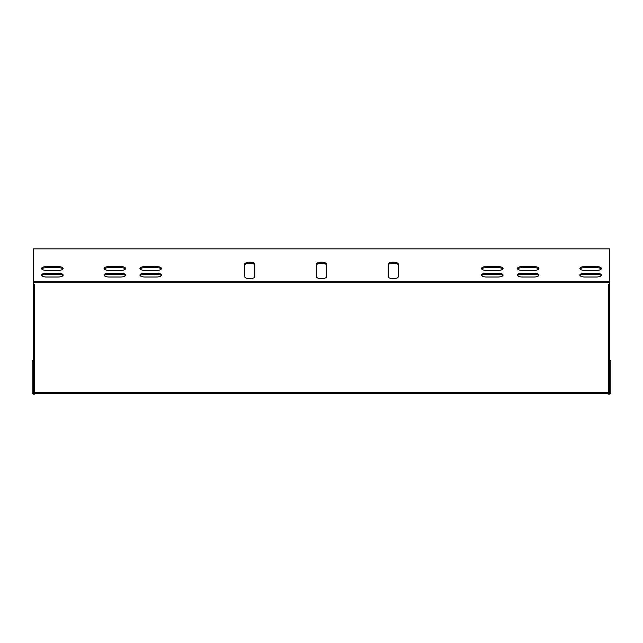 <?xml version="1.0" encoding="UTF-8"?>
<svg xmlns="http://www.w3.org/2000/svg" width="643" height="643" viewBox="0 0 643 643"><rect width="100%" height="100%" fill="white"/><g stroke="black" fill="none" stroke-linecap="round" stroke-linejoin="round"><path stroke-width="0.96" d="M609.701 281.409L33.299 281.409L33.299 248.865L609.701 248.865L609.701 394.135L608.551 394.135L608.551 284.319M33.299 281.409L33.299 394.135L34.449 394.135L34.449 284.319M388.243 276.739A5.023 1.921 0 0 0 393.267 278.66A5.023 1.921 0 0 0 398.29 276.739L398.29 264.104A5.023 1.921 0 0 0 393.267 262.183A5.023 1.921 0 0 0 388.243 264.104L388.243 276.739A5.023 1.921 180 0 0 393.267 278.66A5.023 1.921 180 0 0 398.29 276.739L398.29 265.165A5.023 1.921 0 0 0 393.267 263.244A5.023 1.921 0 0 0 388.243 265.165M156.442 277.012A5.023 1.921 0 0 0 161.465 275.091A5.023 1.921 0 0 0 156.442 273.171L144.964 273.171A5.023 1.921 0 0 0 139.941 275.091A5.023 1.921 0 0 0 144.964 277.012L156.442 277.012M156.442 270.422A5.023 1.921 0 0 0 161.465 268.501A5.023 1.921 0 0 0 156.442 266.58L144.964 266.58A5.023 1.921 0 0 0 139.941 268.501A5.023 1.921 0 0 0 144.964 270.422L156.442 270.422M522.438 266.58A5.023 1.921 0 0 0 517.414 268.501A5.023 1.921 0 0 0 522.438 270.422L533.923 270.422A5.023 1.921 0 0 0 538.947 268.501A5.023 1.921 0 0 0 533.923 266.58L522.438 266.58L522.438 267.641A5.023 1.921 0 0 0 517.607 269.031M120.562 270.422A5.023 1.921 0 0 0 125.586 268.501A5.023 1.921 0 0 0 120.562 266.58L109.077 266.58A5.023 1.921 0 0 0 104.053 268.501A5.023 1.921 0 0 0 109.077 270.422L120.562 270.422M58.127 270.422A5.023 1.921 0 0 0 63.151 268.501A5.023 1.921 0 0 0 58.127 266.58L46.65 266.58A5.023 1.921 0 0 0 41.626 268.501A5.023 1.921 0 0 0 46.65 270.422L58.127 270.422M58.127 277.012A5.023 1.921 0 0 0 63.151 275.091A5.023 1.921 0 0 0 58.127 273.171L46.65 273.171A5.023 1.921 0 0 0 41.626 275.091A5.023 1.921 0 0 0 46.65 277.012L58.127 277.012M596.35 266.58L584.873 266.58A5.023 1.921 180 0 0 579.849 268.501A5.023 1.921 180 0 0 584.873 270.422L596.35 270.422A5.023 1.921 180 0 0 601.374 268.501A5.023 1.921 180 0 0 596.35 266.58L596.35 267.641A5.023 1.921 180 0 1 601.181 269.031M596.35 273.171L584.873 273.171A5.023 1.921 180 0 0 579.849 275.091A5.023 1.921 180 0 0 584.873 277.012L596.35 277.012A5.023 1.921 180 0 0 601.374 275.091A5.023 1.921 180 0 0 596.35 273.171L596.35 274.231A5.023 1.921 180 0 1 601.181 275.622M522.438 273.171A5.023 1.921 0 0 0 517.414 275.091A5.023 1.921 0 0 0 522.438 277.012L533.923 277.012A5.023 1.921 0 0 0 538.947 275.091A5.023 1.921 0 0 0 533.923 273.171L522.438 273.171L522.438 274.231A5.023 1.921 0 0 0 517.607 275.622M120.562 277.012A5.023 1.921 0 0 0 125.586 275.091A5.023 1.921 0 0 0 120.562 273.171L109.077 273.171A5.023 1.921 0 0 0 104.053 275.091A5.023 1.921 0 0 0 109.077 277.012L120.562 277.012M498.036 277.012A5.023 1.921 0 0 0 503.059 275.091A5.023 1.921 0 0 0 498.036 273.171L486.558 273.171A5.023 1.921 0 0 0 481.535 275.091A5.023 1.921 0 0 0 486.558 277.012L498.036 277.012M498.036 270.422A5.023 1.921 0 0 0 503.059 268.501A5.023 1.921 0 0 0 498.036 266.58L486.558 266.58A5.023 1.921 0 0 0 481.535 268.501A5.023 1.921 0 0 0 486.558 270.422L498.036 270.422M254.757 265.165A5.023 1.921 0 0 0 249.733 263.244A5.023 1.921 0 0 0 244.71 265.165L244.71 276.739A5.023 1.921 0 0 0 249.733 278.66A5.023 1.921 0 0 0 254.757 276.739L254.757 264.104A5.023 1.921 0 0 0 249.733 262.183A5.023 1.921 0 0 0 244.71 264.104L244.71 276.739A5.023 1.921 180 0 0 249.733 278.66A5.023 1.921 180 0 0 254.757 276.739M316.477 276.739A5.023 1.921 0 0 0 321.5 278.66A5.023 1.921 0 0 0 326.523 276.739L326.523 264.104A5.023 1.921 0 0 0 321.5 262.183A5.023 1.921 0 0 0 316.477 264.104L316.477 276.739A5.023 1.921 180 0 0 321.5 278.66A5.023 1.921 180 0 0 326.523 276.739L326.523 265.165A5.023 1.921 0 0 0 321.5 263.244A5.023 1.921 0 0 0 316.477 265.165M161.272 275.622A5.023 1.921 0 0 0 156.442 274.231L144.964 274.231A5.023 1.921 0 0 0 140.134 275.622M161.272 269.031A5.023 1.921 0 0 0 156.442 267.641L144.964 267.641A5.023 1.921 0 0 0 140.134 269.031M538.746 269.031A5.023 1.921 0 0 0 533.923 267.641L522.438 267.641M125.393 269.031A5.023 1.921 0 0 0 120.562 267.641L109.077 267.641A5.023 1.921 0 0 0 104.254 269.031M608.551 282.47L34.449 282.47L608.551 282.47M62.958 269.031A5.023 1.921 0 0 0 58.127 267.641L46.65 267.641A5.023 1.921 0 0 0 41.819 269.031M62.958 275.622A5.023 1.921 0 0 0 58.127 274.231L46.65 274.231A5.023 1.921 0 0 0 41.819 275.622M580.042 269.031A5.023 1.921 180 0 1 584.873 267.641L596.35 267.641M580.042 275.622A5.023 1.921 180 0 1 584.873 274.231L596.35 274.231M538.746 275.622A5.023 1.921 0 0 0 533.923 274.231L522.438 274.231M125.393 275.622A5.023 1.921 0 0 0 120.562 274.231L109.077 274.231A5.023 1.921 0 0 0 104.254 275.622M502.866 275.622A5.023 1.921 0 0 0 498.036 274.231L486.558 274.231A5.023 1.921 0 0 0 481.728 275.622M502.866 269.031A5.023 1.921 0 0 0 498.036 267.641L486.558 267.641A5.023 1.921 0 0 0 481.728 269.031M609.701 360.522L610.85 360.522L610.85 393.54L609.701 393.54M608.551 393.54L34.449 393.54M33.299 393.54L32.15 393.54L32.15 360.522L33.299 360.522M608.551 392.391L34.449 392.391M58.127 266.58L58.127 267.641M46.65 266.58L46.65 267.641M58.127 273.171L58.127 274.231M46.65 273.171L46.65 274.231M584.873 266.58L584.873 267.641M584.873 273.171L584.873 274.231M533.923 273.171L533.923 274.231M120.562 266.58L120.562 267.641M109.077 266.58L109.077 267.641M120.562 273.171L120.562 274.231M109.077 273.171L109.077 274.231M533.923 266.58L533.923 267.641M498.036 273.171L498.036 274.231M486.558 273.171L486.558 274.231M156.442 266.58L156.442 267.641M144.964 266.58L144.964 267.641M498.036 266.58L498.036 267.641M486.558 266.58L486.558 267.641M156.442 273.171L156.442 274.231M144.964 273.171L144.964 274.231"/></g></svg>
